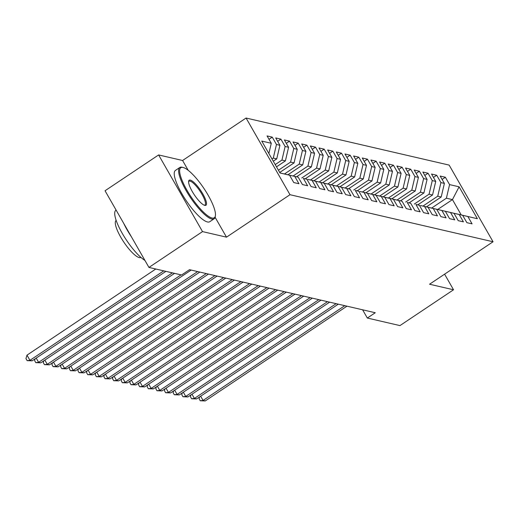 <?xml version="1.0" encoding="UTF-8"?>
<svg xmlns="http://www.w3.org/2000/svg" width="519" height="519" viewBox="0 0 519 519"><rect width="100%" height="100%" fill="white"/><g stroke="black" fill="none" stroke-linecap="round" stroke-linejoin="round"><path stroke-width="0.78" d="M188.215 170.316L182.584 160.494L158.613 154.934L105.039 190.758L148.947 267.428L181.579 274.992L189.513 269.685L375.269 312.736L367.329 318.043L399.961 325.601L453.535 289.777L444.595 274.168M182.584 160.494L246.077 118.034L449.143 165.094L493.05 241.763L289.991 194.703L246.077 118.034M437.666 209.494L452.451 199.607L459.101 186.814L449.584 184.608L445.367 177.251L440.177 176.045L444.387 183.402L440.923 182.604L436.713 175.247L431.516 174.04L435.733 181.397L432.269 180.593L428.058 173.236L422.862 172.036L427.079 179.392L423.614 178.588L419.404 171.231L414.207 170.031L418.418 177.388L414.96 176.583L410.743 169.226L405.553 168.02L409.763 175.377L406.306 174.579L402.089 167.222L396.899 166.015L401.109 173.372L397.645 172.568L393.434 165.217L388.238 164.01L392.455 171.367L388.991 170.563L384.78 163.206L379.584 162.006L383.801 169.363L380.336 168.558L376.126 161.201L370.929 160.001L375.14 167.358L371.682 166.554L367.465 159.197L362.275 157.99L366.485 165.347L363.021 164.549L358.811 157.192L353.621 155.985L357.831 163.342L354.367 162.538L350.156 155.187L344.96 153.981L349.177 161.338L345.712 160.533L341.502 153.176L336.306 151.976L340.522 159.333L337.058 158.529L332.841 151.172L327.651 149.972L331.862 157.322L328.404 156.524L324.187 149.167L318.997 147.96L323.207 155.317L319.743 154.519L315.533 147.162L310.343 145.956L314.553 153.313L311.089 152.508L306.878 145.151L301.682 143.951L305.899 151.308L302.434 150.504L298.224 143.147L293.027 141.947L297.244 149.303L293.78 148.499L289.563 141.142L284.373 139.935L288.583 147.292L285.126 146.494L280.909 139.137L275.719 137.931L279.929 145.288L276.465 144.483L272.254 137.133L267.064 135.926L271.275 143.283L268.874 153.514M459.101 186.814L477.376 218.726L455.157 213.549L461.229 214.937L452.451 199.607L446.392 198.2L431.62 208.08M271.275 143.283L261.751 141.077L280.026 172.989L289.55 175.195L293.76 182.552L298.957 183.752L294.74 176.395L298.204 177.2L302.415 184.556L307.611 185.757L303.401 178.4L306.859 179.204L311.076 186.561L316.266 187.761L312.055 180.411L315.513 181.209L319.73 188.566L324.92 189.772L320.71 182.416L324.174 183.22L328.384 190.57L333.581 191.777L329.364 184.42L332.828 185.225L337.039 192.581L342.235 193.782L338.018 186.425L341.483 187.229L345.693 194.586L350.889 195.786L346.679 188.429L350.137 189.234L354.354 196.591L359.544 197.797L355.333 190.441L358.798 191.239L363.008 198.595L368.198 199.802L363.988 192.445L367.452 193.25L371.662 200.6L376.859 201.807L372.642 194.45L376.106 195.254L380.317 202.611L385.513 203.811L381.296 196.454L384.761 197.259L388.978 204.616L394.168 205.816L389.957 198.466L393.415 199.264L397.632 206.62L402.822 207.827L398.611 200.47L402.076 201.268L406.286 208.625L411.476 209.832L407.266 202.475L410.73 203.279L414.941 210.636L420.137 211.836L415.92 204.48L419.384 205.284L423.595 212.641L428.791 213.841L424.574 206.484L428.039 207.289L432.256 214.645L437.446 215.852L433.235 208.495L436.693 209.293L440.91 216.65L446.1 217.857L441.89 210.5L445.354 211.304L449.564 218.655L454.754 219.861L450.544 212.505L454.008 213.309L458.219 220.666L463.415 221.866L459.198 214.509L462.663 215.314L466.873 222.67L472.069 223.871L467.859 216.514M271.988 158.944L273.279 158.081L276.737 158.885L273.279 161.201M276.465 144.483L273.279 158.081M279.929 145.288L276.737 158.885M289.55 175.195L280.007 172.95M275.213 164.581L281.934 160.086L285.398 160.89L276.504 166.833M285.126 146.494L281.934 160.086M288.583 147.292L285.398 160.89M294.74 176.395L282.038 173.43M282.057 173.417L298.204 177.2M278.444 170.219L290.588 162.097L294.052 162.895L279.735 172.47M293.78 148.499L290.588 162.097M297.244 149.303L294.052 162.895M303.401 178.4L306.859 179.204M284.477 173.975L299.242 164.101L302.707 164.899L287.928 174.786M302.434 150.504L299.242 164.101M305.899 151.308L302.707 164.899M312.055 180.411L315.513 181.209M293.131 175.98L307.903 166.106L311.361 166.91L296.583 176.791M311.089 152.508L307.903 166.106M314.553 153.313L311.361 166.91M320.71 182.416L308.007 179.444M308.027 179.431L324.174 183.22M301.786 177.985L316.558 168.111L320.015 168.915L305.243 178.796M319.743 154.519L316.558 168.111M323.207 155.317L320.015 168.915M329.364 184.42L316.661 181.449M316.681 181.442L332.828 185.225M310.446 179.996L325.212 170.115L328.676 170.92L313.898 180.8M328.404 156.524L325.212 170.115M331.862 157.322L328.676 170.92M338.018 186.425L325.316 183.46M325.335 183.447L341.483 187.229M319.101 182L333.866 172.126L337.331 172.924L322.552 182.805M337.058 158.529L333.866 172.126M340.522 159.333L337.331 172.924M346.679 188.429L333.976 185.465M333.996 185.452L350.137 189.234M327.755 184.005L342.521 174.131L345.985 174.935L331.206 184.816M345.712 160.533L342.521 174.131M349.177 161.338L345.985 174.935M355.333 190.441L358.798 191.239M336.409 186.01L351.181 176.136L354.639 176.94L339.867 186.821M354.367 162.538L351.181 176.136M357.831 163.342L354.639 176.94M363.988 192.445L367.452 193.25M345.064 188.021L359.836 178.14L363.294 178.945L348.521 188.825M363.021 164.549L359.836 178.14M366.485 165.347L363.294 178.945M372.642 194.45L359.939 191.485M359.959 191.472L376.106 195.254M353.724 190.025L368.49 180.145L371.954 180.949L357.176 190.83M371.682 166.554L368.49 180.145M375.14 167.358L371.954 180.949M381.296 196.454L368.6 193.49M368.613 193.477L384.761 197.259M362.379 192.03L377.144 182.156L380.609 182.954L365.83 192.841M380.336 168.558L377.144 182.156M383.801 169.363L380.609 182.954M389.957 198.466L377.255 195.494M377.274 195.481L393.415 199.264M371.033 194.035L385.799 184.161L389.263 184.965L374.484 194.846M388.991 170.563L385.799 184.161M392.455 171.367L389.263 184.965M398.611 200.47L385.909 197.499M385.928 197.486L402.076 201.268M379.687 196.039L394.459 186.165L397.917 186.97L383.145 196.85M397.645 172.568L394.459 186.165M401.109 173.372L397.917 186.97M407.266 202.475L410.73 203.279M388.342 198.05L403.114 188.17L406.578 188.974L391.8 198.855M406.306 174.579L403.114 188.17M409.763 175.377L406.578 188.974M415.92 204.48L419.384 205.284M397.003 200.055L411.768 190.181L415.232 190.979L400.454 200.859M414.96 176.583L411.768 190.181M418.418 177.388L415.232 190.979M424.574 206.484L428.039 207.289M405.657 202.06L420.422 192.186L423.887 192.984L409.108 202.871M423.614 178.588L420.422 192.186M427.079 179.392L423.887 192.984M433.235 208.495L420.533 205.524M420.552 205.511L436.693 209.293M414.311 204.064L429.077 194.19L432.541 194.995L417.763 204.875M432.269 180.593L429.077 194.19M435.733 181.397L432.541 194.995M441.89 210.5L429.187 207.529M429.207 207.516L445.354 211.304M422.966 206.069L437.738 196.195L441.195 196.999L426.423 206.88M440.923 182.604L437.738 196.195M444.387 183.402L441.195 196.999M450.544 212.505L437.841 209.533M437.861 209.527L454.008 213.309M449.584 184.608L446.392 198.2M459.198 214.509L446.496 211.544M446.515 211.531L462.663 215.314M158.613 154.934L202.52 231.604L148.947 267.428M493.05 241.763L429.557 284.224L453.535 289.777M202.52 231.604L226.498 237.164L289.991 194.703M362.612 309.798L367.329 318.043M477.376 218.726L461.229 214.937M226.498 237.164L215.113 217.286M445.367 177.251L442.11 179.431M436.713 175.247L433.456 177.42M428.058 173.236L424.801 175.416M419.404 171.231L416.147 173.411M410.743 169.226L407.486 171.406M402.089 167.222L398.832 169.402M393.434 165.217L390.178 167.39M384.78 163.206L381.523 165.386M376.126 161.201L372.869 163.381M367.465 159.197L364.208 161.377M358.811 157.192L355.554 159.365M350.156 155.187L346.9 157.361M341.502 153.176L338.245 155.356M332.841 151.172L329.584 153.352M324.187 149.167L320.93 151.347M315.533 147.162L312.276 149.336M306.878 145.151L303.621 147.331M298.224 143.147L294.967 145.326M289.563 141.142L286.306 143.322M280.909 139.137L277.652 141.317M272.254 137.133L268.998 139.306M200.652 396.218L203.072 400.441L344.791 305.672M205.232 400.947L200.25 400.765L203.072 400.441L205.232 400.947L346.958 306.171M200.25 400.765L199.062 398.689L199.601 396.918M191.991 394.213L194.417 398.436L336.137 303.667M196.578 398.936L191.595 398.761L194.417 398.436L196.578 398.936L338.304 304.166M191.595 398.761L190.408 396.685L190.947 394.914M183.337 392.202L185.757 396.432L327.483 301.662M187.923 396.931L182.941 396.75L185.757 396.432L187.923 396.931L329.643 302.162M182.941 396.75L181.754 394.68L182.292 392.902M183.077 167.462A30.115 7.688 56.2 0 0 186.996 190.291A30.115 7.688 56.2 0 0 212.037 218.019A30.115 7.688 56.2 0 0 215.391 215.761A30.115 7.688 56.2 0 0 203.948 188.468A30.115 7.688 56.2 0 0 183.097 167.468A30.115 7.688 56.2 0 0 183.077 167.462M215.391 215.761L215.236 216.728A30.861 7.876 -123.8 0 1 214.113 218.791A30.861 7.876 -123.8 0 1 211.797 219.044A30.861 7.876 -123.8 0 1 188.202 194.087A30.861 7.876 -123.8 0 1 179.808 167.488A30.861 7.876 -123.8 0 1 182.13 167.241A30.861 7.876 -123.8 0 1 182.143 167.241A30.861 7.876 -123.8 0 1 182.163 167.248M190.317 180.099A15.057 3.841 -123.8 0 1 202.838 193.963A15.057 3.841 -123.8 0 1 204.797 205.381A15.057 3.841 -123.8 0 1 204.784 205.381A15.057 3.841 -123.8 0 1 194.359 194.878A15.057 3.841 -123.8 0 1 188.637 181.235A15.057 3.841 -123.8 0 1 190.317 180.099M204.278 205.213A14.318 3.652 56.2 0 0 204.921 205.044A14.318 3.652 56.2 0 0 201.028 192.705A14.318 3.652 56.2 0 0 190.077 181.125A14.318 3.652 56.2 0 0 189 181.235A14.318 3.652 56.2 0 0 188.598 181.767M144.95 260.454A30.861 7.876 -123.8 0 1 122.465 233.725A30.861 7.876 -123.8 0 1 115.919 210.214L116.107 210.085M131.43 236.839A30.861 7.876 -123.8 0 1 123.736 223.41M140.876 257.372L140.857 257.385A22.22 5.67 -123.8 0 1 139.189 257.567A22.22 5.67 -123.8 0 1 122.199 239.596A22.22 5.67 -123.8 0 1 116.159 220.445L116.178 220.432M214.113 218.791L209.747 221.71A30.861 7.876 -123.8 0 1 207.431 221.963A30.861 7.876 -123.8 0 1 183.836 196.999A30.861 7.876 -123.8 0 1 175.441 170.407L179.808 167.488M174.682 390.197L177.102 394.427L318.828 299.651M179.269 394.927L174.28 394.745L177.102 394.427L179.269 394.927L320.989 300.157M174.28 394.745L173.099 392.675L173.638 390.898M166.028 388.193L168.448 392.416L310.174 297.647M170.608 392.922L165.626 392.74L168.448 392.416L170.608 392.922L312.334 298.146M165.626 392.74L164.439 390.671L164.977 388.893M157.374 386.188L159.794 390.411L301.513 295.642M161.954 390.917L156.972 390.736L159.794 390.411L161.954 390.917L303.68 296.141M156.972 390.736L155.784 388.66L156.323 386.889M148.713 384.177L151.139 388.407L292.859 293.637M153.3 388.906L148.317 388.731L151.139 388.407L153.3 388.906L295.026 294.137M148.317 388.731L147.13 386.655L147.668 384.877M140.059 382.172L142.478 386.402L284.204 291.626M144.645 386.902L139.663 386.72L142.478 386.402L144.645 386.902L286.365 292.132M139.663 386.72L138.476 384.65L139.014 382.873M131.404 380.168L133.824 384.397L275.55 289.621M135.991 384.897L131.002 384.715L133.824 384.397L135.991 384.897L277.71 290.127M131.002 384.715L129.815 382.646L130.353 380.868M122.75 378.163L125.17 382.386L266.889 287.617M127.33 382.892L122.348 382.711L125.17 382.386L127.33 382.892L269.056 288.116M122.348 382.711L121.161 380.641L121.699 378.864M114.096 376.158L116.516 380.382L258.235 285.612M118.676 380.881L113.693 380.706L116.516 380.382L118.676 380.881L260.402 286.112M113.693 380.706L112.506 378.63L113.045 376.859M105.435 374.147L107.855 378.377L249.581 283.608M110.022 378.876L105.039 378.695L107.855 378.377L110.022 378.876L251.747 284.107M105.039 378.695L103.852 376.625L104.39 374.848M96.781 372.142L99.2 376.372L240.926 281.596M101.367 376.872L96.385 376.69L99.2 376.372L101.367 376.872L243.087 282.102M96.385 376.69L95.198 374.621L95.736 372.843M88.126 370.138L90.546 374.368L232.272 279.592M92.713 374.867L87.724 374.686L90.546 374.368L92.713 374.867L234.432 280.091M87.724 374.686L86.537 372.616L87.075 370.838M79.472 368.133L81.892 372.357L223.611 277.587M84.052 372.863L79.07 372.681L81.892 372.357L84.052 372.863L225.778 278.087M79.07 372.681L77.882 370.605L78.421 368.834M70.818 366.129L73.237 370.352L214.957 275.583M75.398 370.851L70.415 370.676L73.237 370.352L75.398 370.851L217.124 276.082M70.415 370.676L69.228 368.6L69.767 366.829M62.157 364.117L64.577 368.347L206.303 273.571M66.743 368.847L61.761 368.665L64.577 368.347L66.743 368.847L208.469 274.077M61.761 368.665L60.574 366.596L61.112 364.818M53.502 362.113L55.922 366.343L197.648 271.567M58.089 366.842L53.107 366.661L55.922 366.343L58.089 366.842L199.809 272.073M53.107 366.661L51.919 364.591L52.458 362.813M44.848 360.108L47.268 364.332L181.053 274.869M49.435 364.838L44.446 364.656L47.268 364.332L49.435 364.838L191.154 270.062M44.446 364.656L43.259 362.586L43.797 360.809M36.194 358.104L38.614 362.327L172.399 272.864M40.774 362.833L35.792 362.651L38.614 362.327L40.774 362.833L174.566 273.364M35.792 362.651L34.604 360.575L35.143 358.804M155.784 269.011L26.988 355.145L29.959 360.322L163.745 270.86M32.12 360.822L27.137 360.647L29.959 360.322L32.12 360.822L165.905 271.359M27.137 360.647L25.95 358.571L26.988 355.145M183.097 167.468L182.143 167.241"/></g></svg>
